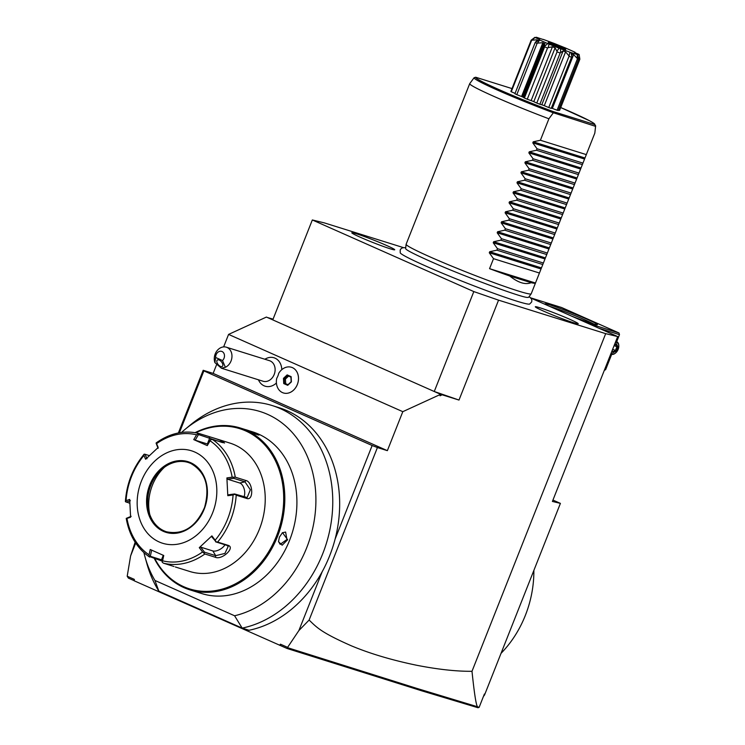 <?xml version="1.0" encoding="UTF-8"?>
<svg xmlns="http://www.w3.org/2000/svg" width="745" height="745" viewBox="0 0 745 745"><rect width="100%" height="100%" fill="white"/><g stroke="black" fill="none" stroke-linecap="round" stroke-linejoin="round"><path stroke-width="1.12" d="M530.971 298.102L617.689 336.563L552.408 501.432L560.408 503.378L552.948 500.072M403.315 247.582L324.336 222.885L312.332 219.961L473.82 291.584L498.554 300.151L605.685 333.648L617.689 336.563M529.192 296.51L531.539 299.043L531.874 300.775L531.613 302.023L529.63 304.062A69.685 3.818 -158.4 0 1 491.374 292.413A69.685 3.818 -158.4 0 1 425.376 265.872A69.685 3.818 -158.4 0 1 400.233 252.834L400.195 249.975L400.829 248.932L402.449 247.806L405.727 247.629M543.636 311.149A23.076 1.267 -158.4 0 1 535.301 306.791A23.076 1.267 -158.4 0 1 547.202 310.265A23.076 1.267 -158.4 0 1 569.888 319.354A23.076 1.267 -158.4 0 1 578.195 323.777A23.076 1.267 -158.4 0 1 565.706 320.015A23.076 1.267 -158.4 0 1 543.636 311.149M386.385 245.384A23.076 1.267 -158.4 0 1 394.692 249.808A23.076 1.267 -158.4 0 1 382.194 246.036A23.076 1.267 -158.4 0 1 360.133 237.171A23.076 1.267 -158.4 0 1 351.798 232.822A23.076 1.267 -158.4 0 1 363.7 236.286A23.076 1.267 -158.4 0 1 386.385 245.384M605.685 333.648L471.995 671.301C474.463 694.955 476.381 706.791 477.759 706.828L416.809 688.389L287.635 647.703L286.955 648.439L421.605 690.783L478.02 707.75L479.119 707.359L484.39 694.033L484.529 695.038L483.458 696.398M484.529 695.038L560.408 503.378M477.759 706.828L479.119 707.359M286.946 648.429L134.212 580.802L134.342 579.386L127.199 576.22L128.401 578.12L134.221 580.7M143.915 552.641A106.377 85.424 -72.6 0 0 145.042 557.046L146.923 563.769A115.698 92.911 -72.6 0 0 158.853 591.167L242.172 628.11L249.063 630.27A115.698 92.911 -72.6 0 0 322.166 571.76L298.885 630.559L287.607 647.358L280.465 644.192L279.608 645.282M135.134 542.183L130.608 555.928L127.199 576.22M130.608 555.928L135.702 543.058M280.371 645.524L280.465 644.192M298.885 630.559L309.119 620.054C316.774 627.42 320.862 632.356 351.193 645.747C369.865 653.57 391.581 660.051 416.371 665.201C437.743 669.401 456.294 671.431 471.995 671.301M322.166 571.76A115.698 92.911 107.4 0 0 335.101 539.101L372.155 445.519L377.417 447.549L309.119 620.054M335.101 539.101A115.698 92.911 -72.6 0 0 279.021 407.683L272.13 405.531A115.698 92.911 -72.6 0 0 190.31 425.004L184.937 429.465A106.377 85.424 -72.6 0 0 181.491 432.445M158.853 591.167L154.932 580.448L234.582 615.77L242.172 628.11A115.698 92.911 -72.6 0 0 331.525 520.094A115.698 92.911 -72.6 0 0 272.13 405.531M234.582 615.77A106.377 85.424 -72.6 0 0 312.127 470.346A106.377 85.424 -72.6 0 0 184.937 429.465M145.042 557.046A106.377 85.424 -72.6 0 0 154.932 580.448M189.817 589.826L201.904 593.607A84.762 68.065 -72.6 0 0 290.932 536.717A84.762 68.065 -72.6 0 0 258.357 434.018A84.762 68.065 -72.6 0 0 252.49 431.811L240.402 428.03A84.762 68.065 107.4 0 1 246.26 430.238A84.762 68.065 107.4 0 1 278.835 532.936A84.762 68.065 107.4 0 1 189.817 589.826A84.762 68.065 107.4 0 1 183.95 587.619A84.762 68.065 107.4 0 1 154.327 558.536M250.031 431.662L255.935 433.823L256.438 433.422C263.497 436.896 254.753 434.158 248.178 430.834C240.868 428.003 249.603 430.731 256.438 433.422L258.953 435.061M287.644 539.762L282.15 545.21L278.518 541.717L279.384 537.182L282.485 532.619L287.644 539.762L286.946 539.492L280.167 544.344L278.518 541.494M255.935 433.823L258.012 434.94M248.178 430.834L245.45 429.632M195.106 432.64A84.762 68.065 107.4 0 1 240.402 428.03M195.777 432.761A83.952 67.413 107.4 0 1 245.505 430.843A83.952 67.413 107.4 0 1 276.414 536.177A83.952 67.413 107.4 0 1 183.792 586.725A83.952 67.413 107.4 0 1 154.848 558.694M175.354 566.973L189.826 571.499A67.264 54.022 -72.6 0 0 260.48 526.352A67.264 54.022 -72.6 0 0 234.628 444.849A67.264 54.022 -72.6 0 0 229.982 443.098L215.501 438.572L221.47 440.733L224.58 443.005L212.372 439.457A67.264 54.022 107.4 0 1 235.28 477.182L245.776 480.469C253.03 481.782 253.971 501.106 246.697 498.452L236.202 495.174A67.264 54.022 107.4 0 1 217.633 542.071L228.128 545.349C235.616 547.528 221.889 560.333 215.37 557.269L204.875 553.991A67.264 54.022 107.4 0 1 163.397 563.164L173.995 566.479M163.397 563.164L162.168 562.158L162.568 560.808A65.271 52.42 -72.6 0 0 202.566 551.961L204.875 553.991M163.565 555.351L162.168 562.158M162.27 561.143L149.391 556.496L149.717 557.092M162.494 560.138L150.304 556.282L151.682 550.08M198.692 433.394L197.974 433.786L198.692 433.394L215.501 438.572M235.28 477.182L232.17 477.191A65.271 52.42 -72.6 0 0 210.081 440.817L207.268 445.603L200.396 442.567L193.747 439.606L195.199 440.165L198.496 434.558L197.974 433.786L196.559 434.819A65.271 52.42 -72.6 0 0 156.571 443.666L156.068 443.051L157.214 442.567M198.496 434.558L222.494 442.623M207.268 445.603L210.379 439.829L212.372 439.457M210.081 440.817L210.751 439.448M217.633 542.071L215.994 541.764L215.175 540.19A65.271 52.42 -72.6 0 0 233.073 494.959L227.802 495.695L226.89 477.918L227.579 479.203L233.762 478.346L233.902 477.573M233.762 478.346L244.956 481.847L250.348 489.772L247.154 497.52L234.563 493.954L236.202 495.174M233.073 494.959L234.759 494.373M202.566 551.961L199.278 547.659L211.897 535.879L211.757 536.791L215.994 541.764M215.603 541.839L226.806 545.34L228.212 546.402L224.916 553.423L215.724 555.686L204.521 552.185L204.083 552.892M199.278 547.659L200.684 547.137L212.837 550.937A8.074 3.93 -31.3 0 0 224.943 544.763M204.521 552.185L200.684 547.137M211.897 535.879L215.175 540.19M226.89 477.918L232.17 477.191M159.197 541.978A48.434 38.889 -72.6 0 0 212.632 512.811A48.434 38.889 -72.6 0 0 194.799 452.047A48.434 38.889 -72.6 0 0 141.364 481.205A48.434 38.889 -72.6 0 0 159.197 541.978M126.808 519.367L126.24 518.371L126.967 518.436A65.271 52.42 -72.6 0 0 149.047 554.811L150.229 549.512L163.751 555.509L162.568 560.808M149.047 554.811L149.391 556.496L150.304 556.282M131.176 516.313L126.24 518.371M129.816 503.313L125.383 501.571L126.054 500.668L129.695 499.42L130.599 517.198L126.967 518.436M146.998 458.724L145.07 454.273L144.148 454.18L143.962 455.437A65.271 52.42 -72.6 0 0 126.054 500.668M145.07 454.273L149.363 455.614M158.08 448.378L156.068 443.051M156.571 443.666L158.21 447.456L145.601 459.237L143.962 455.437M193.747 439.606L196.559 434.819M195.199 440.165L207.846 444.122M188.289 462.487A36.328 29.167 -72.6 0 0 162.671 468.624A36.328 29.167 -72.6 0 0 149.056 512.188A36.328 29.167 -72.6 0 0 164.17 530.896A36.328 29.167 -72.6 0 0 166.61 531.818M149.745 514.385A42.782 34.354 107.4 0 1 164.496 467.208M126.119 502.158L130.384 500.696M227.579 479.203L239.741 483.002A8.074 4.368 -102.5 0 1 244.118 488.785A8.074 4.368 -102.5 0 1 243.932 496.887M234.563 493.954L228.38 494.81L227.802 495.695M282.318 532.768L285.614 532.051L286.946 539.492M178.381 432.957L203.189 370.284L203.869 370.889L179.368 432.771M223.63 346.9L228.575 334.412L266.403 317.063L272.772 319.884L312.332 219.961M203.189 370.284L213.144 373.394L216.572 364.733M267.399 317.5L273.061 319.139M473.82 291.584L434.26 391.507L440.63 394.329L440.053 395.772L442.158 394.803L458.995 400.065L434.26 391.507L272.772 319.884M377.417 447.549L387.363 450.66L402.803 411.678L440.63 394.329M402.803 411.678L228.575 334.412M439.634 393.891L442.158 394.803M498.554 300.151L458.995 400.065M387.363 450.66L213.144 373.394M372.155 445.519L203.869 370.889M258.422 379.782A16.148 16.148 0 0 0 259.437 381.673A14.881 11.948 -72.6 0 0 276.414 383.005M281.796 369.65A14.881 11.948 -72.6 0 0 266.757 358.261A16.148 16.148 0 0 0 264.838 359.239M283.426 392.96L283.417 392.95A13.457 10.803 -72.6 0 0 297.739 383.34A13.457 10.803 -72.6 0 0 291.444 367.276A13.457 10.803 -72.6 0 0 278.695 373.357A13.438 10.793 -72.6 0 1 277.913 375.89A13.438 10.793 -72.6 0 1 276.749 378.264A13.457 10.803 -72.6 0 0 283.417 392.95L283.426 392.96A13.457 10.803 -72.6 0 0 297.348 384.504A13.457 10.803 107.4 0 0 291.463 367.276L291.444 367.276A13.457 10.803 107.4 0 1 291.463 367.276M226.331 347.198A10.765 8.642 107.4 0 0 215.203 353.959A10.765 8.642 107.4 0 0 214.914 362.638L221.414 368.207L263.06 381.235A10.765 8.642 -72.6 0 0 274.188 374.474A10.765 8.642 107.4 0 0 269.485 360.682L226.331 347.198A10.765 8.642 107.4 0 1 231.043 360.98A10.765 8.642 107.4 0 1 225.39 367.285L222.504 360.524A5.383 4.321 -72.6 0 0 224.124 353.81A5.383 4.321 -72.6 0 0 219.03 351.556A5.383 4.321 -72.6 0 0 215.64 357.488L222.504 360.524M214.914 362.638L215.64 357.488M221.414 368.207L225.39 367.285M220.408 366.372A4.032 2.133 51.3 0 1 217.317 363.225A4.032 2.133 51.3 0 1 217.307 360.068A4.032 2.133 51.3 0 1 219.263 360.058A4.032 2.133 51.3 0 1 222.355 363.206A4.032 2.133 51.3 0 1 222.364 366.363A4.032 2.133 51.3 0 1 220.408 366.372M287.477 375.582L290.913 377.11L287.16 374.893L283.463 378.348L283.733 383.573L287.7 385.323L291.397 381.868L291.127 376.653L291.006 377.147L291.127 376.653L287.16 374.893L287.496 375.592L284.227 378.656L284.46 383.265L287.896 384.793M291.397 381.868L291.127 376.653M287.97 384.82L291.221 381.785M283.733 383.573L284.46 383.265L288.008 384.681M283.463 378.348L285.447 379.037L285.689 383.647M288.604 376.085L285.447 379.037M533.867 570.419A98.21 78.868 107.4 0 1 525.355 615.389A98.21 78.868 107.4 0 1 501.031 653.346M598.831 328.2L619.486 334.663L618.993 332.968L561.572 307.508L530.785 297.879M618.993 332.968L587.107 323.004M545.75 304.658A28.254 1.546 -158.4 0 1 544.893 303.951A28.254 1.546 -158.4 0 1 559.178 308.058A28.254 1.546 -158.4 0 1 587.218 319.279A28.254 1.546 -158.4 0 1 597.35 324.718A28.254 1.546 -158.4 0 1 571.052 315.88M604.288 370.405L605.638 369.632L604.707 369.343M619.486 334.663L616.674 341.769M611.72 354.275L605.638 369.632M549.428 306.297A26.904 1.471 -158.4 0 1 585.961 320.294A26.904 1.471 -158.4 0 1 593.802 324.038M610.863 353.791A6.724 3.995 113.9 0 0 611.487 354.192A6.724 3.995 113.9 0 0 615.063 353.391A6.724 3.995 113.9 0 0 615.277 353.223M615.659 341.694A6.724 3.995 -66.1 0 1 616.944 341.89A6.724 3.995 -66.1 0 1 618.75 345.075A6.724 3.995 -66.1 0 1 618.769 345.345M615.249 342.719A6.053 3.595 -66.1 0 1 618.788 345.596A6.053 3.595 -66.1 0 1 618.154 349.34A6.053 3.595 113.9 0 1 615.472 353.074L615.063 353.391M611.226 352.879A6.053 3.595 113.9 0 0 615.472 353.074M612.036 350.839L612.958 352.692L616.189 351.212L617.94 346.779L616.469 343.827L614.439 344.758M617.94 346.779L616.897 346.798L615.733 344.469M616.189 351.212L615.435 350.495L616.897 346.798L614.122 345.568M612.958 352.692L612.744 351.724L612.958 352.692M612.66 349.265L615.435 350.495L612.828 351.687M410.393 233.492A67.264 3.678 21.6 0 0 410.374 233.511L406.127 244.258A67.264 3.678 21.6 0 0 406.109 244.313A67.264 3.678 21.6 0 0 430.405 257.053A67.264 3.678 21.6 0 0 495.211 283.081A67.264 3.678 21.6 0 0 531.185 293.828L528.643 297.255A66.165 3.623 -158.4 0 1 527.311 297.404A66.165 3.623 -158.4 0 1 527.264 297.395M527.311 297.404C522.357 297.823 462.794 276.013 429.148 260.825C416.436 255.135 408.884 251.382 406.491 249.566A66.165 3.623 -158.4 0 1 405.625 248.541L406.109 244.313M531.185 293.828A67.264 3.678 21.6 0 0 531.213 293.781L535.469 283.044A67.264 3.678 21.6 0 0 535.478 283.016L594.817 133.132A67.264 3.678 21.6 0 0 594.827 133.104L595.6 125.961L594.752 124.564L552.92 111.48A64.07 3.511 -158.4 0 1 475.71 77.238L474.109 77.713A65.374 3.576 -158.4 0 1 474.127 77.694M542.798 264.531L496.878 250.171L489.698 251.726L489.279 252.779L493.516 258.673L489.558 268.666A67.264 3.678 21.6 0 0 509.72 276.004C518.194 282.746 525.337 284.981 531.148 282.7A67.264 3.678 21.6 0 0 535.469 283.044M496.878 250.171L497.474 248.681L493.237 242.786L493.656 241.734L500.836 240.179L501.432 238.689L497.194 232.794L497.613 231.742L504.793 230.186L505.38 228.696L501.152 222.802L501.571 221.749L508.751 220.194L509.338 218.704L505.101 212.809L505.529 211.757L512.709 210.202L513.296 208.712L509.058 202.817L509.478 201.765L516.657 200.209L517.254 198.719L513.016 192.825L513.435 191.772L520.615 190.217L521.211 188.727L516.974 182.832L517.393 181.78L524.573 180.225L525.169 178.735L520.932 172.84L521.351 171.788L528.531 170.233L529.118 168.743L524.89 162.848L525.309 161.795L532.489 160.24L533.075 158.75L528.838 152.865L529.257 151.803L536.447 150.248L537.033 148.758L532.796 142.872L533.215 141.811L540.395 140.256L548.907 118.781A67.264 3.678 21.6 0 1 494 96.431A67.264 3.678 21.6 0 1 469.713 83.654L474.109 77.713A65.374 3.576 -158.4 0 0 552.809 112.588L552.92 111.48M511.992 88.59L475.71 77.238M552.809 112.588L595.534 126.343M586.315 154.615L540.395 140.256M553.125 113.082L548.907 118.781M582.944 163.118L537.033 148.758M582.357 164.608L536.447 150.248M578.995 173.11L533.075 158.75M578.399 174.6L532.489 160.24M575.038 183.102L529.118 168.743M574.442 184.592L528.531 170.233M571.08 193.095L525.169 178.735M570.484 194.585L524.573 180.225M567.122 203.087L521.211 188.727M566.535 204.577L520.615 190.217M563.164 213.079L517.254 198.719M562.577 214.569L516.657 200.209M559.206 223.072L513.296 208.712M558.62 224.562L512.709 210.202M555.258 233.064L509.338 218.704M554.662 234.554L508.751 220.194M551.3 243.056L505.38 228.696M550.704 244.546L504.793 230.186M547.342 253.039L501.432 238.689M546.746 254.539L500.836 240.179M543.384 263.032L497.474 248.681M539.427 273.024L493.516 258.673M489.558 268.666L535.478 283.016M509.72 276.004L531.148 282.7M410.374 233.511A67.264 3.678 21.6 0 0 410.365 233.539L469.713 83.654M531.548 40.537L511.275 91.747A26.233 1.434 -158.4 0 1 510.884 91.393L531.157 40.183A26.233 1.434 21.6 0 0 531.548 40.537L535.04 37.511C539.371 39.336 540.656 40.044 538.896 39.625A23.905 1.313 21.6 0 0 539.734 40.025L547.771 43.592A23.905 1.313 21.6 0 0 549.056 44.132L559.122 48.192A23.905 1.313 21.6 0 0 560.501 48.723L569.906 52.187A23.905 1.313 21.6 0 0 571.005 52.569L577.217 54.515A23.905 1.313 21.6 0 0 577.757 54.636L576.053 53.677M511.275 91.747A8.959 0.494 21.6 0 0 515.074 93.358M537.08 43.434L516.807 94.643A26.233 1.434 -158.4 0 1 514.916 93.74L535.189 42.53A26.233 1.434 21.6 0 0 537.08 43.434L539.734 40.025M516.807 94.643A8.959 0.494 21.6 0 0 521.575 96.496A22.201 1.211 21.6 0 0 522.506 96.915L543.775 43.285L522.506 96.915M522.534 96.924L522.701 96.999A22.201 1.211 21.6 0 0 523.633 97.409M547.771 43.592L544.688 46.19L544.614 44.411L523.605 97.465A8.959 0.494 21.6 0 0 524.396 98.014A26.233 1.434 -158.4 0 0 527.274 99.225A8.959 0.494 21.6 0 0 531.138 100.566A22.201 1.211 21.6 0 0 533.802 101.637A8.959 0.494 21.6 0 0 536.782 103.052A26.233 1.434 -158.4 0 0 539.864 104.244A8.959 0.494 21.6 0 0 541.801 104.738A22.201 1.211 21.6 0 0 544.288 105.65A8.959 0.494 21.6 0 0 548.748 107.522A26.233 1.434 -158.4 0 0 551.226 108.379A8.959 0.494 21.6 0 0 551.365 108.351L571.899 56.471L571.005 52.569M551.458 108.109A22.201 1.211 21.6 0 0 552.352 108.388A8.959 0.494 21.6 0 0 557.092 110.213A26.233 1.434 -158.4 0 0 558.294 110.502L578.567 59.293L577.757 54.636C574.944 53.295 575.401 53.258 579.116 54.543A23.905 1.313 21.6 0 0 578.939 54.385C574.609 52.56 573.324 51.852 575.084 52.271A23.905 1.313 21.6 0 0 574.246 51.871L566.209 48.304A23.905 1.313 21.6 0 0 564.924 47.764L554.857 43.704A23.905 1.313 21.6 0 0 553.479 43.173L544.073 39.709A23.905 1.313 21.6 0 0 542.975 39.327L542.937 39.392M558.471 110.055A8.959 0.494 21.6 0 0 559.579 110.409L579.852 59.2L578.241 57.114M577.217 54.515L577.366 59.004A26.233 1.434 21.6 0 0 578.567 59.293M577.366 59.004L557.092 110.213M577.142 58.334L573.65 54.599L552.352 108.388M573.65 54.599L572.002 54.087L571.778 56.657L551.226 108.379M569.906 52.187L569.022 56.313A26.233 1.434 21.6 0 0 571.499 57.169M569.022 56.313L548.748 107.522M568.761 55.614L565.585 51.861L544.288 105.65M565.585 51.861L563.099 50.949L541.801 104.738M563.099 50.949L560.64 52.616L560.501 48.723M559.122 48.192L556.878 51.163L557.055 51.843A26.233 1.434 21.6 0 0 560.147 53.035L560.64 52.616M560.147 53.035L539.864 104.244M557.055 51.843L536.782 103.052M556.878 51.163L555.1 47.848L533.802 101.637M555.1 47.848L552.436 46.777L531.138 100.566M552.436 46.777L548.18 47.661L549.056 44.132M544.688 46.19L544.669 46.805A26.233 1.434 21.6 0 0 547.547 48.015L548.18 47.661M547.547 48.015L527.274 99.225M544.669 46.805L524.396 98.014M544.986 43.648L543.925 43.415L522.701 96.999M543.72 43.322L542.863 42.698L521.575 96.496M542.863 42.698L537.741 43.108M539.492 39.662L535.189 42.53M535.45 42.009L537.974 40.37L536.959 39.811L536.307 41.45M536.959 39.811L532.116 40.183M542.863 39.42L536.763 37.38A23.905 1.313 21.6 0 0 536.223 37.25C539.035 38.6 538.579 38.628 534.863 37.352L531.157 40.183M574.479 52.271L575.149 52.69M535.72 37.632L536.223 37.25L537.918 38.246M562.345 47.624A9.415 0.512 21.6 0 0 553.088 43.908A9.415 0.512 21.6 0 0 548.236 42.493A9.415 0.512 21.6 0 0 551.635 44.272A9.415 0.512 21.6 0 0 560.64 47.885A9.415 0.512 21.6 0 0 565.734 49.421A9.415 0.512 21.6 0 0 562.345 47.624M579.116 54.543L579.778 58.604M160.212 560.37L161.497 559.784L163.276 555.304M209.187 436.672L209.699 438.06L207.361 443.964M221.47 440.733L220.464 441.543M245.776 480.469L244.956 481.847L239.741 483.002M246.697 498.452L245.757 497.455M228.128 545.349L226.806 545.34M215.37 557.269L215.724 555.686L212.837 550.937M163.397 531.362A36.999 29.707 -72.6 0 0 204.223 509.086A36.999 29.707 -72.6 0 0 190.599 462.664A36.999 29.707 -72.6 0 0 149.773 484.939A36.999 29.707 -72.6 0 0 163.397 531.362M164.03 530.85A36.328 29.167 -72.6 0 0 166.545 531.8C183.261 535.078 195.926 526.966 204.54 507.475C210.211 486.764 205.601 472.069 190.711 463.399L188.224 462.459A36.328 29.167 -72.6 0 0 150.071 486.839A36.328 29.167 -72.6 0 0 164.03 530.85M190.683 463.39A36.328 29.167 -72.6 0 0 188.224 462.459M594.827 133.104L595.655 125.84A65.374 3.576 -158.4 0 1 595.6 125.961M595.655 125.84L593.895 123.335L589.574 120.783L560.715 107.541A64.07 3.511 -158.4 0 1 594.752 124.564M533.215 141.811L584.648 157.893M532.796 142.872L584.229 158.946M529.257 151.803L580.7 167.886M528.838 152.865L580.271 168.938M525.309 161.795L576.742 177.878M524.89 162.848L576.323 178.93M521.351 171.788L572.784 187.87M520.932 172.84L572.365 188.923M517.393 181.78L568.826 197.863M516.974 182.832L568.407 198.915M513.435 191.772L564.868 207.855M513.016 192.825L564.449 208.907M509.478 201.765L560.911 217.847M509.058 202.817L560.491 218.9M505.529 211.757L556.962 227.84M505.101 212.809L556.534 228.892M501.571 221.749L553.004 237.823M501.152 222.802L552.585 238.884M497.613 231.742L549.046 247.815M497.194 232.794L548.627 248.877M493.656 241.734L545.089 257.807M493.237 242.786L544.669 258.869M489.698 251.726L541.131 267.8M489.279 252.779L540.712 268.861M156.394 442.754C170.028 433.171 184.108 430.042 198.636 433.376M149.503 556.999C137.089 548.394 129.341 535.618 126.268 518.65M125.383 501.506C126.669 483.57 132.908 467.804 144.092 454.226M290.913 377.026L291.155 381.747L287.821 384.858M610.825 353.894L611.487 354.192M615.78 341.378L616.944 341.89M618.788 345.596L618.75 345.075M614.299 345.121L616.031 344.33M612.958 351.947L612.204 350.42"/></g></svg>
